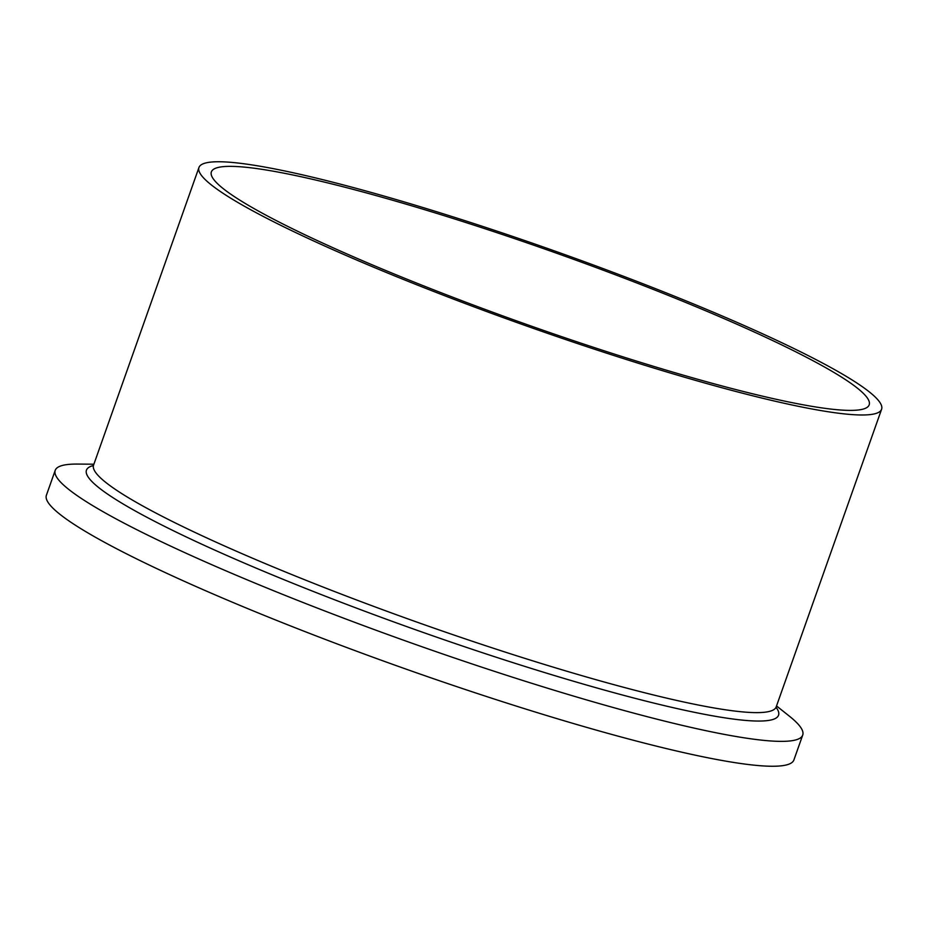 <?xml version="1.0" encoding="UTF-8"?>
<svg xmlns="http://www.w3.org/2000/svg" width="928" height="928" viewBox="0 0 928 928"><rect width="100%" height="100%" fill="white"/><g stroke="black" fill="none" stroke-linecap="round" stroke-linejoin="round"><path stroke-width="1.39" d="M232.893 166.39A348.928 38.582 19.5 0 0 211.364 171.9A348.928 38.582 19.5 0 0 474.08 305.312A348.928 38.582 19.5 0 0 847.658 410.362A348.928 38.582 19.5 0 0 869.188 404.852A348.928 38.582 19.5 0 0 606.483 271.428A348.928 38.582 19.5 0 0 232.893 166.39M859.258 414.955A362.094 40.043 19.5 0 0 881.6 409.236A362.094 40.043 19.5 0 0 608.977 270.79A362.094 40.043 19.5 0 0 221.305 161.785A362.094 40.043 19.5 0 0 198.952 167.504A362.094 40.043 19.5 0 0 471.586 305.95A362.094 40.043 19.5 0 0 859.258 414.955M93.89 464.209L77.581 464.07A396.488 43.848 19.5 0 0 55.216 470.357A396.488 43.848 19.5 0 0 353.742 621.969A396.488 43.848 19.5 0 0 778.244 741.333A396.488 43.848 19.5 0 0 802.72 735.069A396.488 43.848 19.5 0 0 789.299 716.103L776.527 705.941M55.216 470.357L46.4 495.25A396.488 43.848 19.5 0 0 344.926 646.851A396.488 43.848 19.5 0 0 769.44 766.215A396.488 43.848 19.5 0 0 793.904 759.951L802.72 735.069M92.893 466.181L93.566 465.125A362.094 40.043 19.5 0 0 366.189 603.583A362.094 40.043 19.5 0 0 753.861 712.588A362.094 40.043 19.5 0 0 776.202 706.869L881.6 409.236M93.38 465.531A367.094 40.588 19.5 0 0 335.194 599.998A367.094 40.588 19.5 0 0 755.902 721.021A367.094 40.588 19.5 0 0 776.086 707.298M776.063 708.099L776.202 706.869M93.566 465.125L198.952 167.504"/></g></svg>
